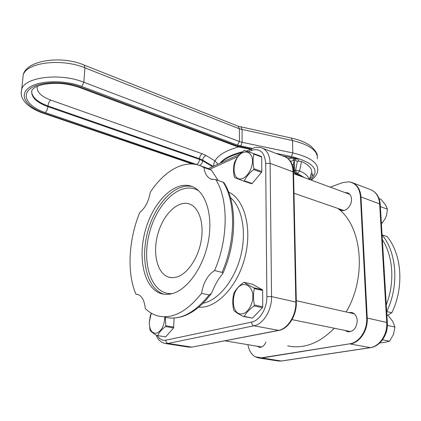 <?xml version="1.0" encoding="UTF-8"?>
<svg xmlns="http://www.w3.org/2000/svg" width="421" height="421" viewBox="0 0 421 421"><rect width="100%" height="100%" fill="white"/><g stroke="black" fill="none" stroke-linecap="round" stroke-linejoin="round"><path stroke-width="0.63" d="M334.227 328.222C324.444 338.368 313.992 344.383 302.878 346.262C297.615 347.115 292.542 346.978 287.654 345.852M337.758 208.395C361.85 225.398 367.27 276.729 346.167 311.972M309.114 179.357C308.314 176.194 305.146 173.378 299.62 170.915L297.615 173.441L296.231 172.184L295.626 170.163L294.595 170.573L295.205 172.594L296.584 173.847L295.358 173.81L294.4 172.036M293.584 163.101L294.39 161.122L294.595 170.573L293.763 171.463M297.415 161.164L301.483 161.459L299.62 170.915L295.626 170.163L297.415 161.164L294.295 160.222L294.258 158.349M294.39 161.122L293.295 160.638L293.237 158.08M301.483 161.459C308.04 164.458 311.482 167.895 311.808 171.757L309.472 179.488M311.808 171.757L309.482 179.493M217.925 164.185L214.989 160.896C214.368 161.369 213.868 163.137 213.494 166.2M387.288 326.801L386.557 331.685L384.694 336.168M386.878 314.897L387.93 315.14L392.682 321.344L394.94 327.049L387.383 325.375M394.94 327.049L393.498 334.406L389.509 341.215L382.515 339.805M389.509 341.215L384.605 342.42L379.753 342.947M379.068 198.601L380.921 199.301L385.404 204.669L387.494 209.19L380.373 206.574M387.494 209.19L386.536 215.299L385.252 218.457L382.347 222.841L381.331 222.488M382.347 222.841L381.389 223.462M173.547 327.927L165.532 326.554C161.722 329.401 159.101 332.411 157.665 335.584L165.669 336.879L173.547 327.927L174.11 318.087M165.253 317.276L165.816 325.754L173.831 327.133M157.665 335.584L165.669 336.879M157.159 335.695C153.591 333.637 151.213 331.79 150.029 330.164L149.239 322.66L150.397 315.292L151.323 313.208M165.816 325.754L165.532 326.554M164.774 317.187C164.322 325.759 161.543 331.106 156.438 333.227C151.907 333.511 149.518 329.948 149.281 322.554L150.897 314.655L151.497 313.303M262.294 289.727L252.442 284.249L244.217 282.328C246.227 283.854 249.49 285.685 254.01 287.827L254.347 288.564C253.163 293.742 253.179 299.226 254.405 305.014L262.746 306.777L262.636 290.464L262.294 289.727L254.01 287.827M262.415 307.688L254.073 305.93C249.532 309.225 246.232 312.729 244.185 316.439L243.527 316.587L252.532 318.087L262.415 307.688L262.746 306.777M262.636 290.464L254.347 288.564M244.185 316.439L252.532 318.087M243.527 316.587C239.07 314.324 235.876 312.335 233.944 310.619L233.634 309.877C232.466 304.251 232.492 298.915 233.718 293.869L234.039 292.984C235.992 289.259 239.165 285.764 243.57 282.507L244.217 282.328M254.405 305.014L254.073 305.93M242.759 313.766C230.076 316.613 230.319 287.785 242.801 284.633C247.385 283.838 251.311 287.248 252.689 293.384C253.926 302.078 249.037 312.04 242.759 313.766M261.694 157.038L261.373 156.449L253.568 153.528L253.884 154.118C252.763 158.533 252.779 163.395 253.937 168.705L261.799 171.521L261.694 157.038L253.884 154.118M261.483 172.389L253.621 169.584C249.343 172.968 246.243 176.709 244.312 180.814L243.691 181.072L251.558 183.751L252.179 183.498L261.483 172.389L261.799 171.521M244.312 180.814L252.179 183.498M243.691 181.072L234.655 177.625L234.355 177.03C233.255 171.852 233.281 167.105 234.434 162.785L234.734 161.932C236.581 157.843 239.575 154.133 243.727 150.792L244.338 150.513L253.568 153.528M253.937 168.705L253.621 169.584M242.964 178.341C231.008 183.335 231.224 157.665 243.006 152.465C247.622 151.044 250.727 153.002 252.321 158.338C253.479 165.816 248.885 175.589 242.964 178.341M330.206 187.129L342.752 182.603L348.788 181.804C355.692 182.961 359.587 187.976 360.471 196.849L366.691 317.971C367.544 330.132 359.266 342.61 349.793 343.799L261.315 357.834L255.226 356.771C251.395 354.503 248.953 350.472 247.901 344.673M257.157 346.225L259.11 347.236C261.983 347.609 264.246 345.888 265.909 342.084M345.046 330.427L347.446 331.69C353.34 331.974 356.603 328.285 357.224 320.618C356.84 316.329 355.056 313.619 351.882 312.493L348.572 312.514M338.842 208.769L340.842 210.221C345.452 212.395 352.003 205.606 351.477 199.07C351.246 195.97 350.03 193.897 347.835 192.86L344.899 192.539M386.678 311.54L391.825 312.766C404.344 287.217 401.808 254.095 387.083 236.565L382.073 234.902M391.825 312.766L387.852 315.124M293.532 172.073C293.311 166.069 291.537 161.622 288.217 158.743L285.327 156.954C290.132 159.327 292.711 164.29 293.069 171.847L293.532 172.073L296.326 302.178C296.837 315.303 288.301 328.959 278.928 330.417L192.118 347.078L189.376 347.22M176.873 277.029L172.768 277.713L168.884 277.213C157.122 273.829 152.349 253.058 157.943 233.66C163.348 214.194 178.067 199.812 189.587 204.059C198.933 207.348 204.243 223.014 201.227 240.523C198.28 258.031 187.492 273.897 176.873 277.029M172.431 293.558C168.637 294.611 165.043 294.674 161.648 293.753C144.108 288.895 137.335 258.162 145.519 229.829C153.402 201.401 174.936 179.962 192.008 186.466C205.448 191.397 213.163 214.489 208.511 240.417C203.959 266.346 187.829 289.438 172.431 293.558M138.109 294.521L135.851 294.079L137.414 294.295C141.888 295.779 144.519 300.536 145.292 308.556C149.066 312.277 153.349 314.755 158.154 315.992C172.526 319.218 186.998 311.666 201.575 293.342C203.338 282.644 207.664 275.05 214.552 270.55L222.551 272.513L222.935 273.203L222.23 274.36C218.494 278.702 215.099 284.612 212.058 292.085L211.416 293.421L209.121 294.937L201.575 293.342M222.925 273.255C236.997 242.049 237.128 202.612 223.856 182.525L215.81 179.609L211 179.141C207.116 177.404 204.785 173.547 204.001 167.574L211.468 170.158L218.104 180.372M204.001 167.574L200.628 165.906C184.33 159.138 164.253 170.789 150.329 192.192C148.645 201.406 145.113 208.19 139.735 212.542C128.631 239.628 126.7 272.555 135.851 294.079M215.81 179.609C228.487 199.122 228.487 238.891 214.552 270.55M293.353 169.484L293.721 169.642M301.404 176.515L296.584 173.847L297.615 173.441L304.236 177.562M285.891 157.217L286.07 156.617M288.106 158.654L292.963 158.012M295.958 158.954L294.295 160.222M293.295 160.638L290.516 161.311M292.237 164.727L293.611 164.437M298.894 161.169C298.994 159.98 297.879 159.038 295.547 158.343L283.47 156.244M295.547 158.343L282.438 155.849M193.865 164.153L44.326 113.191C27.002 107.413 18.677 95.772 28.391 88.147C37.837 80.416 63.855 79.564 81.848 86.489L237.433 145.098L252.505 148.481M275.866 153.323L291.432 156.554C313.924 162.532 320.318 170.316 310.609 179.909M309.488 179.483L312.814 175.425C313.208 174.547 312.745 173.762 311.424 173.068M251.316 149.018L236.602 145.74L80.827 87.215C63.771 80.669 39.158 81.474 30.17 88.784C20.924 95.993 28.749 107.055 45.21 112.56L199.07 165.327M312.814 175.425L310.945 174.652M238.696 146.887C225.966 150.476 218.062 155.144 214.989 160.896L206.09 155.528L202.206 153.744L50.673 100.051C40.869 96.314 36.411 91.741 37.295 86.316M219.994 163.248C223.798 158.449 231.324 154.623 242.559 151.781M245.985 151.023L247.59 150.707M31.628 91.325C31.959 97.209 37.411 102.087 47.968 105.966C48.347 103.298 49.246 101.329 50.673 100.051M212.547 166.632L202.659 160.796L199.517 159.38L47.905 106.671L47.968 105.966L199.533 158.749C199.733 156.396 200.628 154.728 202.206 153.744M196.849 164.364C198.423 163.401 199.312 161.738 199.517 159.38L199.533 158.749L202.669 160.169C202.917 157.843 204.059 156.296 206.09 155.528M199.307 165.406C201.301 164.627 202.417 163.09 202.659 160.796L202.669 160.169L213.142 166.358M45.21 112.56C46.626 111.312 47.52 109.349 47.905 106.671C35.69 102.087 30.401 96.477 32.038 89.852L34.006 88.089C35.869 87.047 35.585 86.715 41.847 84.795C56.809 81.711 68.486 83.826 79.448 87.5L80.827 87.215M241.58 152.665C231.703 155.26 224.782 158.659 220.836 162.864M79.574 87.547L235.013 145.829L236.602 145.74M235.171 145.887L238.723 146.897L239.675 146.608M237.433 145.098L239.386 141.54L83.837 82.237L81.848 86.489M240.78 146.05L242.086 142.314L239.386 141.54L239.423 128.831L238.06 126.179M291.432 156.554L292.8 152.944L242.086 142.314L242.112 129.631L241.038 127.079M311.308 180.167C315.182 177.178 317.318 174.015 317.718 170.679C318.46 162.985 310.156 157.075 292.8 152.944L292.537 140.556L291.279 138.035M44.326 113.191L43.595 113.349C36.616 110.955 31.038 107.865 26.849 104.076C23.16 100.019 20.029 97.119 21.729 89.005L21.113 93.478M83.837 82.237C60.524 72.754 25.428 76.838 21.729 89.005L23.229 74.854C26.955 62.329 61.819 58.109 84.947 67.849L83.837 82.237M22.681 80.006L23.229 74.854C26.402 60.187 61.292 55.183 84.111 65.06L83.989 65.013M317.292 155.975C317.587 153.86 315.492 150.618 311.014 146.255C306.314 142.661 299.794 139.93 291.448 138.072L238.207 126.237L84.111 65.06L84.947 67.849L239.423 128.831L292.537 140.556C309.798 144.803 318.06 150.897 317.334 158.833M255.226 356.771L258.336 357.913L261.788 357.992L349.793 343.799M387.352 322.728L380.247 204.495L379.653 203.901L386.741 322.439L387.357 322.812C388.204 334.437 380.379 346.288 370.454 347.678L350.277 343.983C359.792 342.789 368.096 330.269 367.244 318.065L366.691 317.971M360.471 196.849L360.992 196.991L367.244 318.065L386.741 322.439C387.683 334.379 379.463 346.572 369.948 347.693L281.223 361.013L261.315 357.834M382.363 239.717C393.156 256.1 395.03 282.533 386.273 304.783M386.731 311.551C399.297 285.833 396.819 252.516 382.126 234.918M370.233 189.524L371.254 189.913C376.237 192.308 379.042 196.97 379.653 203.901L360.992 196.991C360.429 189.924 357.666 185.193 352.709 182.798L351.493 182.346M370.201 347.714L281.728 360.986L277.749 360.918L259.315 358.066M296.326 302.178L271.556 296.589L270.108 163.348L293.069 171.847L295.842 302.036C296.347 315.218 287.769 328.943 278.36 330.411L192.118 347.078M252.395 148.524L251.905 148.75L251.158 150.544C259.778 147.739 264.62 152.039 265.688 163.443L266.861 296.61C267.161 308.382 259.668 320.702 251.537 322.118L165.821 340.2C165.9 341.963 166.637 343.036 168.021 343.425L191.571 347.083L188.24 347.057L165.669 343.562M156.159 335.1C157.817 339.537 160.675 342.31 164.743 343.42L168.021 343.425L253.942 325.801L278.928 330.417M192.229 186.55C175.031 182.525 154.707 204.553 147.566 232.324C140.167 260.025 147.092 289.369 164.158 294.247M172.273 293.6C151.613 295.253 141.182 263.446 149.492 232.829C157.27 202.069 181.814 179.625 198.975 191.034M230.424 197.517C242.022 207.39 246.78 231.645 240.801 255.642C234.876 279.644 219.167 299.336 204.085 303.036L202.996 303.288M209.121 294.937C194.544 313.103 180.025 320.565 165.564 317.329M223.03 182.009C235.828 201.448 235.96 240.949 222.077 272.34M204.785 167.321L211.126 170M284.343 156.575L261.378 147.787M251.537 322.118C251.69 324.102 252.489 325.333 253.942 325.801C263.283 324.238 271.929 310.098 271.556 296.589L266.861 296.61M265.688 163.443L270.108 163.348C269.829 155.628 267.324 150.592 262.593 148.234C258.952 146.855 255.389 147.024 251.905 148.75L246.527 151.192M165.821 340.2C162.401 340.8 159.622 339.315 157.491 335.753M209.79 169.253L238.07 156.465M248.39 151.797L251.158 150.544M198.717 307.204C216.189 308.688 237.397 286.964 244.88 257.62C252.521 228.314 244.49 199.228 228.587 192.05M293.253 168.763L293.711 168.963M293.574 162.606L293.758 171.284L295.358 173.81L298.684 175.515M294.768 158.491L296.221 159.122M238.875 146.929L250.59 149.35M192.45 164.027L43.663 113.375M150.897 314.655L150.907 314.013M224.788 340.81L261.688 346.983M292.032 319.628L350.761 331.595M296.295 300.694L354.25 313.798M293.99 193.228L343.783 210.484M293.569 173.631L349.814 194.349M348.788 181.804L352.709 182.798L371.254 189.913C376.663 192.56 379.658 197.381 380.242 204.364M281.475 361.023L278.902 361.086M259.11 347.236L259.525 347.304M347.446 331.69L348.088 331.816M340.842 210.221L341.299 210.379M161.648 293.753L164.006 294.232M210.795 294.263C198.028 310.793 184.445 318.723 170.037 318.044M211 179.141L211.958 179.457M211.468 170.158L207.732 168.332L200.628 165.906M208.29 168.563L240.117 154.107M168.884 277.213L170.473 277.565"/></g></svg>
